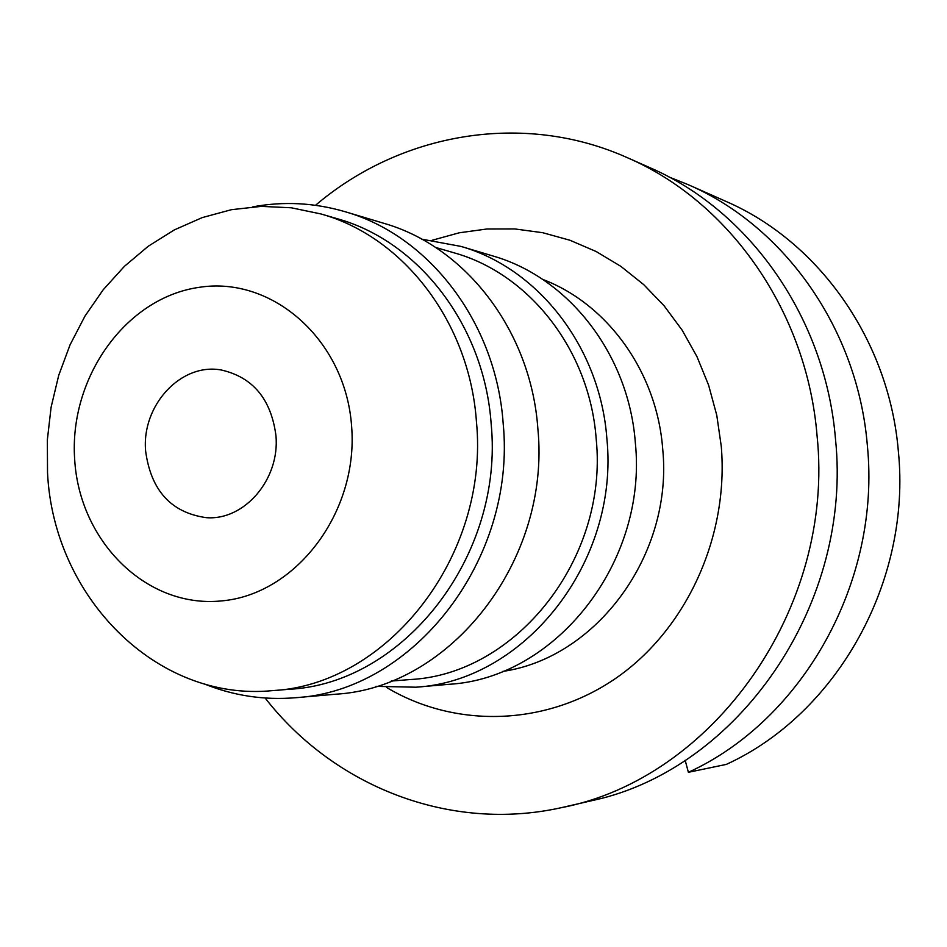 <?xml version="1.0" encoding="UTF-8"?>
<svg xmlns="http://www.w3.org/2000/svg" width="947" height="947" viewBox="0 0 947 947"><rect width="100%" height="100%" fill="white"/><g stroke="black" fill="none" stroke-linecap="round" stroke-linejoin="round"><path stroke-width="1.42" d="M688.386 772.302L726.29 764.407C836.828 713.979 911.523 581.257 898.36 451.352C889.174 340.482 818.989 241.603 725.84 201.344L688.256 184.689C784.885 226.416 857.852 329.544 867.345 445.386C880.994 581.115 803.163 719.803 688.386 772.302L685.178 760.311M668.866 176.935L688.256 184.689M561.05 807.732L601.523 798.428C743.502 762.264 852.324 600.812 835.503 439.254C825.689 318.31 749.906 210.85 649.76 167.619L627.506 157.758C729.675 201.841 807.069 311.812 817.06 435.703C835.207 608.246 713.221 778.896 561.05 807.732C449.671 832.425 333.924 786.412 265.136 698.022M315.517 205.298C400.77 132.663 523.442 111.024 627.506 157.758M386.518 687.427C455.637 728.74 546.514 726.432 616.627 677.721C686.587 628.95 728.906 536.641 721.271 446.333L716.772 415.283L708.628 385.228L696.992 356.676L682.112 330.112L664.238 305.964L643.7 284.609L620.877 266.379L596.16 251.523L569.964 240.254L542.738 232.713L514.908 228.949L486.936 228.996L459.236 232.796L432.246 240.242M502.514 671.447C596.847 657.928 673.388 554.173 662.699 448.914C656.91 372.124 607.583 303.916 542.607 279.365M415.946 687.202L449.115 684.302C555.629 678.182 647.641 562.388 635.354 442.959C628.879 354.569 568.756 277.613 492.913 255.974L461.011 246.421C538.665 268.569 600.291 347.703 606.885 438.733C619.433 561.737 524.993 680.964 415.946 687.202L376.03 686.362M421.758 239.165L461.011 246.421M391.182 681.071L410.406 679.532C516.304 674.217 608.376 558.588 596.208 439.183C589.839 350.686 529.681 273.813 454.039 252.813L435.525 247.416M295.5 697.726L335.712 694.21C450.772 687.735 551.012 560.151 537.849 428.506C530.971 331.083 465.794 246.658 383.866 223.314L345.193 211.737C429.228 235.649 496.145 322.738 503.165 423.356C516.624 559.346 413.496 691.144 295.5 697.726C263.763 700.33 233.282 695.69 204.055 683.829M252.825 206.837C283.851 201.131 314.641 202.765 345.193 211.737M272.12 690.659L289.072 689.286C403.671 683.698 504.195 555.865 491.15 423.818C484.379 325.969 419.048 241.367 337.191 218.698L320.867 213.927C403.576 236.833 469.617 322.513 476.436 421.664C489.599 555.487 387.903 685.036 272.12 690.659C156.397 701.857 53.34 596.776 47.528 472.66L47.35 439.858L51.102 407.234L58.714 375.355L70.078 344.791L84.981 316.085L103.199 289.77L124.412 266.332L148.277 246.232L174.378 229.872L202.244 217.597L231.376 209.701L261.254 206.375L291.274 207.784L320.867 213.927M74.695 459.769C68.776 378.019 125.56 297.749 199.13 287.343C272.582 275.684 345.714 340.257 351.621 426.41C358.641 512.434 295.807 594.823 221.196 600.943C146.655 608.341 79.548 541.637 74.695 459.769M275.932 435.537C271.102 399.113 252.92 377.273 221.409 370.017C180.96 362.405 141.304 405.505 145.649 451.222C150.999 490.582 171.218 512.729 206.304 517.666C244.444 520.755 280.099 479.182 275.932 435.537"/></g></svg>
